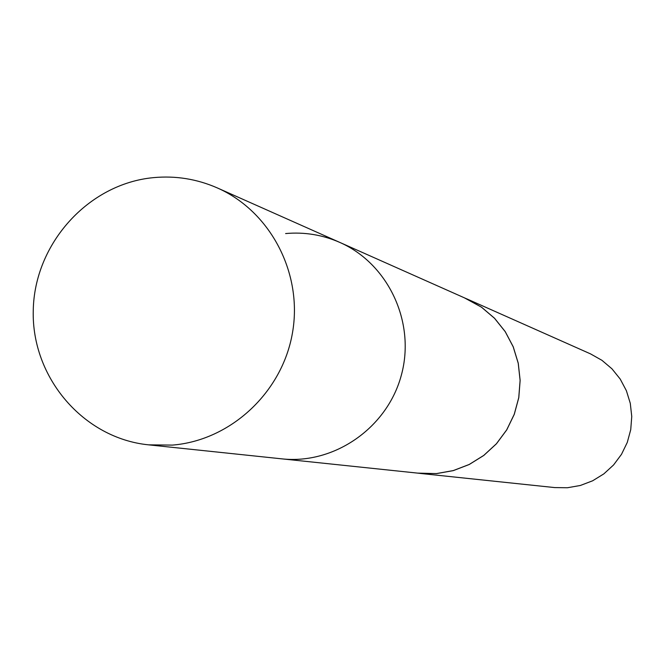 <?xml version="1.0" encoding="UTF-8"?>
<svg xmlns="http://www.w3.org/2000/svg" width="665" height="665" viewBox="0 0 665 665"><rect width="100%" height="100%" fill="white"/><g stroke="black" fill="none" stroke-linecap="round" stroke-linejoin="round"><path stroke-width="1" d="M148.553 444.843C83.291 438.277 31.529 377.437 33.25 310.605C34.272 243.764 88.304 183.715 153.524 177.63C175.676 175.568 196.956 179.01 217.347 187.937C270.572 211.404 302.974 273.448 292.459 332.932C282.243 392.458 230.63 440.438 172.401 445.101L148.553 444.843L281.835 458.85C334.47 464.652 387.529 427.628 401.419 374.894C415.741 322.276 388.285 263.681 339.79 242.409L466.788 298.901L481.568 307.255L494.527 318.294L505.201 331.635L513.197 346.806L518.226 363.256L520.105 380.413L518.758 397.645L514.228 414.337L506.688 429.898L496.414 443.755L483.763 455.417L469.207 464.469L453.256 470.587L436.498 473.571L420.072 473.372L281.835 458.85C334.47 464.652 387.529 427.628 401.419 374.894C415.741 322.276 388.285 263.681 339.79 242.409C322.483 234.828 304.429 231.877 285.618 233.556M464.411 297.845L481.585 307.222L494.552 318.261L505.225 331.611L513.23 346.781L518.259 363.248L520.138 380.405L518.791 397.645L514.269 414.353L506.722 429.914L496.439 443.779L483.788 455.442L469.224 464.502L453.272 470.629L436.506 473.613L417.479 473.106M466.797 298.868L590.553 353.896L601.958 360.33L611.966 368.826L620.212 379.067L626.388 390.704L630.287 403.322L631.75 416.465L630.736 429.656L627.27 442.441L621.484 454.345L613.587 464.943L603.853 473.871L592.648 480.787L580.354 485.475L567.436 487.744L554.751 487.586L420.064 473.413M339.79 242.409L217.347 187.937"/></g></svg>
